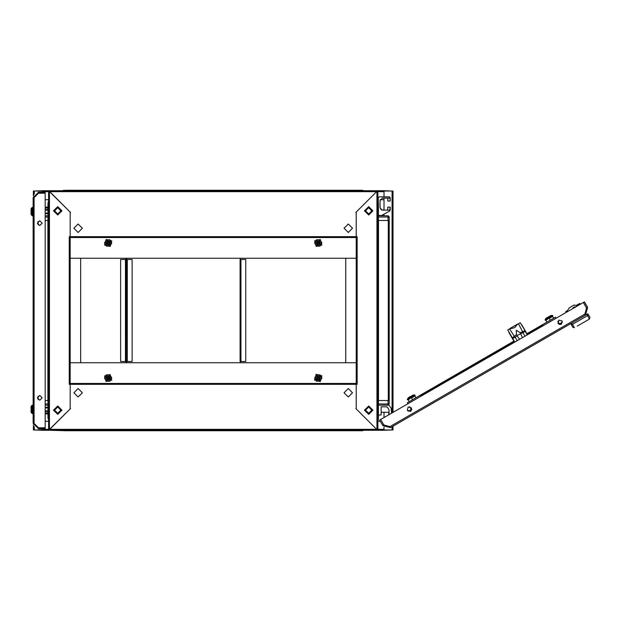 <?xml version="1.0" encoding="UTF-8"?>
<svg xmlns="http://www.w3.org/2000/svg" width="621" height="621" viewBox="0 0 621 621"><rect width="100%" height="100%" fill="white"/><g stroke="black" fill="none" stroke-linecap="round" stroke-linejoin="round"><path stroke-width="0.93" d="M393 426.247L393 429.965L383.995 429.965L383.995 427.054M383.995 196.888L383.995 191.035L393 191.035L393 412.383M33.402 196.003L33.402 191.035L42.407 191.035L42.407 192.238L42.414 190.732L48.562 190.732L70.173 212.048L70.173 236.663L69.265 236.663L69.265 384.337L70.173 384.337L70.173 408.952L48.562 430.268L42.414 430.268L42.414 428.762L42.407 429.965L33.402 429.965L33.402 424.997M383.995 429.359L383.988 430.268L377.84 430.268L376.931 429.654L356.229 408.952L356.229 384.337L357.137 384.337L357.137 236.663L356.229 236.663L356.229 212.048L376.931 191.346L377.84 190.732L383.988 190.732L383.995 191.641M31.05 410.155L31.05 412.142L32.23 413.602L32.23 405.202L33.154 405.497L32.851 413.602L32.013 413.508L32.013 405.296L31.05 406.662L31.05 408.921L31.834 408.975M31.05 409.883L31.834 409.883L31.834 408.921M359.078 190.732L359.078 190.282L359.078 190.732M388.047 405.202L389.243 403.999L389.243 220.455L389.243 403.999L388.047 403.999L388.047 405.202L378.437 405.202L378.437 403.999L388.047 403.999L388.047 400.545L389.243 400.545L388.288 400.545L388.288 220.455L389.243 220.455L388.047 220.455L388.047 217.001L378.437 217.001L378.437 220.455L388.047 220.455M356.229 236.655L356.229 384.345L70.173 384.345L70.173 236.655L356.229 236.655L356.229 212.887L355.81 212.467L376.637 191.633L376.637 190.732L377.84 190.732L377.84 430.268L363.471 430.268L362.532 430.718L359.078 430.718L359.078 430.268L359.078 430.718L67.324 430.718L67.324 430.268L67.324 430.718L63.87 430.718L63.87 430.268M356.229 258.274L70.173 258.274L80.683 258.274L80.683 362.726L70.173 362.726L356.229 362.726L345.718 362.726L345.718 258.274L356.221 258.274L356.221 362.726M67.324 190.732L67.324 190.282L67.324 190.732M240.063 259.469L245.769 259.469L245.769 361.531L240.063 361.531L240.063 259.469M126.381 259.469L126.319 361.531L120.614 361.531L120.614 259.469L126.319 259.469L126.319 361.531L126.381 259.469L132.094 259.469L132.094 361.531L126.381 361.531M31.834 212.025L31.05 212.079L31.05 214.338L32.23 215.797L32.23 207.398L33.154 207.693L32.851 215.797L32.013 215.704L32.013 207.492L31.05 208.858L31.05 210.845M31.834 212.079L31.834 211.117L31.05 211.117M381.31 209.813L380.044 207.693L382.016 210.061M410.621 396.384L408.548 397.58L410.621 396.384M414.836 394.987L407.322 399.326L407.57 399.808L415.107 395.461L414.836 394.987L413.268 395.026L409.573 397.153L408.121 397.999L407.298 399.342M577.398 305.85L580.255 304.197L579.804 303.421L577.569 304.709M576.498 306.091L577.6 304.694L576.164 305.524L576.948 305.066M573.268 308.303L572.966 307.783L574.79 306.735L572.966 307.783L573.237 308.249M565.459 312.813L566.259 312.278M467.334 368.074L469.523 366.817M454.339 375.581L455.434 374.952M530.559 331.575L533.416 329.922M442.431 382.451L443.526 381.822M481.422 359.939L484.287 358.294M429.437 389.957L432.294 388.304M545.339 320.265L552.869 315.926L552.612 315.445L545.075 319.799L545.339 320.265M546.317 318.037L551.037 315.484L546.317 318.037M586.806 314.35L587.846 313.745L588.498 315.111L587.551 315.654L586.806 314.35L571.724 323.06L572.36 324.426L571.444 324.954L570.691 323.65L390.547 427.659L382.761 425.571L379.61 420.114L380.65 419.509L383.801 424.974L382.761 425.571M573.167 308.132L574.992 307.084M512.271 338.321L508.816 332.344M527.307 334.354L542.901 325.35L543.111 325.715L542.513 324.674L526.918 333.679L521.811 324.837M514.312 341.861L420.728 395.887L420.937 396.252L420.339 395.212L513.916 341.177L507.768 329.93L514.778 342.07M527.26 334.866L524.807 330.62L522.634 331.878L523.045 332.592L517.006 335.588L516.455 334.634L516.276 330.256L519.979 332.6L522.634 331.878L518.426 323.782L520.251 322.726L527.516 334.719M507.768 329.93L509.593 328.882L514.918 337.281L512.48 338.686L514.522 342.218M519.583 339.299L517.169 335.984L515.166 337.133L517.107 340.727M377.84 201.724L378.437 203.191L377.84 203.191M378.437 215.797L378.437 215.34L378.437 215.797L388.047 215.797L388.047 217.001L389.243 217.001L388.443 215.867L389.243 217.001L389.243 220.455L389.243 217.001M66.408 190.282L362.532 190.282L362.532 190.732M377.84 417.809L378.437 417.809L378.243 419.912L377.84 419.912M362.928 430.648L362.532 430.268M48.562 203.191L47.964 203.191L48.562 201.724M62.931 190.732L63.87 190.282L63.87 190.732M48.562 419.276L47.964 417.809L48.562 417.809M559.769 324.55L559.412 323.929L562.463 322.167M560.716 324.48L561.733 323.89M411.607 410.093L411.242 409.472L411.793 409.154M410.046 411.467L411.071 410.877M524.931 336.209L523.045 332.592L525.475 331.187M368.688 214.447L372.29 210.845L368.688 207.243L365.086 210.845L368.688 214.447M368.688 213.997L371.839 210.845L368.688 207.693L365.536 210.845L368.688 213.997M106.874 242.229L108.877 241.693L109.412 243.696L107.41 244.232L106.874 242.229M106.843 377.289L108.892 376.737L109.443 378.787L107.394 379.338L106.843 377.289M109.692 378.934L109.04 376.489L106.595 377.141L107.247 379.594L109.707 378.934L109.048 376.473L106.587 377.133L107.247 379.586L109.692 378.934M105.935 376.761L106.866 380.246L110.352 379.315L109.42 375.829L105.935 376.761M368.688 405.948L372.887 410.155L368.688 414.354L364.48 410.155L368.688 405.948M368.688 206.646L372.887 210.845L368.688 215.052L364.48 210.845L368.688 206.646M316.958 378.787L317.51 376.737L319.559 377.289L319.008 379.338L316.958 378.787M319.807 377.141L317.362 376.489L316.71 378.934L319.155 379.594L319.815 377.133L317.354 376.473L316.694 378.934L319.155 379.586L319.807 377.141M316.05 379.315L319.536 380.246L320.467 376.761L316.982 375.829L316.05 379.315M57.714 215.052L53.515 210.845L57.714 206.646L61.921 210.845L57.714 215.052M57.714 414.354L53.515 410.155L57.714 405.948L61.921 410.155L57.714 414.354M319.559 243.711L317.51 244.263L316.958 242.213L319.008 241.662L319.559 243.711M316.71 242.066L317.362 244.511L319.807 243.859L319.155 241.406L316.694 242.066L317.354 244.527L319.815 243.867L319.155 241.414L316.71 242.066M320.467 244.239L319.536 240.754L316.05 241.685L316.982 245.171L320.467 244.239M365.536 410.155L368.688 413.307L371.839 410.155L368.688 407.003L365.536 410.155M344.073 228.256L348.272 232.456L352.472 228.256L348.272 224.057L344.073 228.256M73.93 228.256L78.13 232.456L82.329 228.256L78.13 224.057L73.93 228.256M316.989 243.696L317.525 241.693L319.528 242.229L318.992 244.232L316.989 243.696M109.412 377.304L108.877 379.307L106.874 378.771L107.41 376.768L109.412 377.304M319.528 378.771L317.525 379.307L316.989 377.304L318.992 376.768L319.528 378.771M82.329 392.744L78.13 388.544L73.93 392.744L78.13 396.943L82.329 392.744M352.472 392.744L348.272 388.544L344.073 392.744L348.272 396.943L352.472 392.744M109.443 242.213L108.892 244.263L106.843 243.711L107.394 241.662L109.443 242.213M106.595 243.859L109.04 244.511L109.692 242.066L107.247 241.414L106.595 243.859L109.048 244.527L109.707 242.066L107.247 241.406L106.587 243.867M110.352 241.685L106.866 240.754L105.935 244.239L109.42 245.171L110.352 241.685M60.866 210.845L57.714 207.693L54.563 210.845L57.714 213.997L60.866 210.845M57.714 406.553L54.112 410.155L57.714 413.757L61.316 410.155L57.714 406.553M57.714 407.003L54.563 410.155L57.714 413.307L60.866 410.155L57.714 407.003M407.314 410.357L408.191 407.073L411.475 407.95L410.597 411.234L407.314 410.357M562.137 320.964L558.861 320.087L557.984 323.37L561.26 324.247L562.137 320.964M42.158 397.844L39.752 400.25L37.353 397.844L39.752 395.445L42.158 397.844M37.353 223.156L39.752 225.555L42.158 223.156L39.752 220.75L37.353 223.156M104.646 376.015L106.129 381.535L111.64 380.052L110.165 374.541L104.646 376.015M314.762 380.052L320.273 381.535L321.756 376.015L316.236 374.541L314.762 380.052M321.756 244.985L320.273 239.465L314.762 240.948L316.236 246.459L321.756 244.985M364.962 410.155L368.688 406.429L372.414 410.155L368.688 413.881L364.962 410.155M372.196 410.155L368.688 406.639L365.171 410.155L368.688 413.664L372.196 410.155M111.64 240.948L106.129 239.465L104.646 244.985L110.165 246.459L111.64 240.948M61.44 210.845L57.714 214.571L53.988 210.845L57.714 207.119L61.44 210.845M54.206 210.845L57.714 214.361L61.231 210.845L57.714 207.336L54.206 210.845M321.95 375.907L316.182 374.316L314.568 380.168L321.95 375.907M45.154 413.904L47.964 413.904M45.154 413.004L47.964 413.004M45.154 411.506L47.964 411.506M45.154 410.9L47.964 410.9M45.154 407.904L47.964 407.904M45.154 407.298L47.964 407.298M45.535 405.202L45.154 405.319M48.159 418.694L48.562 419.912M70.173 236.655L70.173 212.887L70.592 212.467L49.773 191.641L376.629 191.641L376.637 190.732L49.463 190.732L49.463 430.268L63.474 430.648M383.988 190.732L391.797 191.035M34.605 191.035L42.414 190.732M42.414 430.268L34.605 429.965M391.797 429.965L383.988 430.268M383.995 198.091L383.995 210.1M383.995 214.16L383.995 215.797M383.995 412.251L383.995 417.584M377.84 429.359L383.988 429.359L383.988 427.046M380.269 421.263L377.84 421.263M48.562 421.263L45.154 421.263M380.161 199.737L383.988 199.737L383.988 198.091M383.988 196.888L383.988 191.641L377.84 191.641M45.154 199.737L48.562 199.737M377.84 199.737L378.243 199.737M378.437 414.952L378.437 417.809L378.437 414.952L381.123 414.952L381.123 406.848L386.534 406.848L387.504 407.345L389.072 409.844L389.072 413.78L389.072 412.251L388.583 414.743L389.072 412.251L381.123 412.251M363.471 190.732L362.532 190.282L363.471 190.732M359.078 190.282L63.474 190.352M378.243 202.306L378.243 197.788L379.144 196.888L389.351 196.888L390.252 197.788L390.252 201.088L389.949 198.091L382.443 198.091L380.044 200.49L380.044 207.693L381.775 209.797M382.443 210.1L389.949 210.1L384.244 210.1L387.551 210.1L387.846 207.096L390.252 207.096L389.786 210.954L381.449 215.565L388.234 211.815L381.449 215.565L378.437 215.34M381.015 215.681L379.144 215.681M387.846 198.386L387.846 201.088L389.949 201.088M387.318 407.143L386.821 406.887L387.318 407.143M377.84 201.088L378.243 201.088L378.243 197.788M379.144 196.888L389.351 196.888M382.443 198.091L380.044 200.49M390.252 207.096L390.252 210.162M389.786 210.954L381.449 215.565M389.949 207.096L389.949 210.1L384.244 210.1M378.437 203.191L378.437 417.809L377.84 419.276M359.078 430.718L67.324 430.718M105.547 376.536L106.408 375.037L109.878 375.037L106.408 375.037L104.677 378.034L106.408 381.038L104.507 378.034L106.323 374.882L109.964 374.882L111.788 378.034L109.964 381.193L106.323 381.193L104.507 378.034M109.964 381.193L106.408 381.038L109.878 381.038L110.748 379.54L111.609 378.034L109.878 375.037L111.609 378.034L110.748 379.54M376.939 430.268L376.939 190.732M240.366 361.531L240.366 362.726M240.366 258.274L240.366 259.469M315.654 379.54L314.793 378.034L316.524 375.037L314.793 378.034L315.654 379.54L316.524 381.038L319.994 381.038L316.438 381.193L314.614 378.034L316.438 374.882L320.079 374.882L321.895 378.034L320.079 381.193L316.438 381.193M321.725 378.034L319.994 381.038L321.725 378.034L319.994 375.037L316.524 375.037L319.994 375.037L321.895 378.034M49.463 430.268L48.562 430.268L48.562 190.732L49.463 190.732M126.016 259.469L126.016 258.274M126.016 362.726L126.016 361.531M320.855 244.464L319.994 245.963L316.524 245.963L319.994 245.963L321.725 242.966L319.994 239.962L321.895 242.966L320.079 246.118L316.438 246.118L314.614 242.966L316.438 239.807L320.079 239.807L321.895 242.966M316.524 239.962L319.994 239.962L316.524 239.962L314.793 242.966L316.524 245.963L314.793 242.966L316.438 239.807M388.047 400.545L378.437 400.545L378.437 403.999M70.173 383.436L356.229 383.436L70.173 383.436M356.229 237.564L70.173 237.564M49.773 191.641L49.765 190.732L49.773 191.641M48.562 400.545L47.964 400.545L47.964 203.191M68.675 430.268L357.727 430.268M70.173 384.345L70.173 408.113L70.592 408.533L49.765 429.367L49.765 430.268L376.637 430.268L376.629 429.359L355.81 408.533L356.229 408.113L356.229 384.345M49.765 430.268L49.773 429.359L376.629 429.359L376.637 430.268M110.748 241.46L111.609 242.966L109.878 245.963L111.609 242.966L110.748 241.46L109.878 239.962L106.408 239.962L109.964 239.807L111.788 242.966L109.964 246.118L106.323 246.118L104.507 242.966L106.323 239.807L109.964 239.807M104.507 242.966L106.408 239.962L104.677 242.966L106.408 245.963L109.878 245.963L106.408 245.963L105.547 244.464M45.154 220.455L47.964 220.455M45.154 215.797L47.964 215.797M377.84 220.455L378.437 220.455M47.964 417.809L47.964 400.545L45.154 400.545M47.964 405.202L45.154 405.202M45.154 403.999L47.964 403.999L47.964 400.545M126.614 361.531L126.614 362.726L126.606 361.531M126.614 258.274L126.614 259.469L126.606 258.274M48.562 201.088L48.159 202.306M388.443 405.133L378.437 405.202M384.275 425.098L389.056 426.379M388.272 415.107L388.583 414.743M388.738 404.977L389.592 406.126M391.455 409.068L391.207 408.323M391.548 413.221L391.253 409.006M388.808 405.063L391.222 408.346M45.154 215.681L45.535 215.797M45.154 213.702L47.964 213.702M45.154 213.096L47.964 213.096M45.154 210.1L47.964 210.1M45.154 209.494L47.964 209.494M45.154 207.996L47.964 207.996M45.154 207.096L47.964 207.096M383.312 210.1L383.01 209.797M558.861 324.247L559.412 323.929L557.852 321.22M576.195 305.571L576.645 306.355L576.195 305.571L574.146 305.02L569.209 307.876L570.901 306.898L569.209 307.876L570.901 306.898L569.209 307.876L566.251 312.355M566.546 311.074L565.77 311.525L566.22 312.301M573.245 308.241L574.836 307.395M553.668 318.231L552.643 316.469L549.29 318.402L550.315 320.172M549.111 318.092L545.937 320.335L546.961 322.105M552.643 316.469L552.154 316.337M545.937 320.335L546.069 319.846M415.891 397.774L414.875 396.012L411.521 397.945L412.538 399.714M411.343 397.634L408.168 399.877L409.185 401.647M414.875 396.012L414.378 395.88M408.168 399.877L408.3 399.388M570.901 306.898L569.209 307.876M574.79 306.735L575.085 307.255M551.037 315.484L552.612 315.445M545.89 318.457L545.075 319.799M384.205 425.082L384.826 426.146L388.474 427.124L389.538 426.511M589.95 317.385L588.599 315.049L589.95 317.385L589.508 319.031L577.243 326.11M572.64 327.034L571.444 324.954L572.64 327.034M589.508 319.031L587.551 315.654L572.477 324.356L574.433 327.733L572.795 327.29L571.444 324.954M408.191 411.234L411.242 409.472L409.681 406.771M407.943 403.751L407.337 402.711L420.339 395.212M574.146 305.02L571.933 306.3M509.593 328.882L514.762 327.632L517.697 323.983L518.426 323.782M512.123 338.065L516.455 334.634M519.979 332.6L520.53 333.555M522.455 337.638L520.786 333.888M517.169 335.984L517.006 335.588M542.513 324.674L555.508 317.168L556.113 318.208M587.598 307.31L586.558 307.907L583.406 302.45L584.446 301.853L587.598 307.31L585.51 315.095L584.912 314.047L389.941 426.619L383.879 424.997L380.696 419.486L583.352 302.481L586.534 307.993L584.92 314.055M585.665 315.002L390.547 427.659L389.941 426.619L383.801 424.974M586.558 307.907L584.959 314.032M33.154 423.359L33.154 197.641L34.054 197.633L38.494 193.201L45.154 193.201L45.154 427.799L38.494 427.799L34.054 423.367L33.154 423.359L38.556 428.762L38.556 427.861L45.154 427.861L45.154 428.762L38.556 428.762M38.556 193.139L38.556 192.238L45.154 192.238L45.154 193.139L38.556 193.139L34.054 197.633L34.054 423.367L38.556 427.861M38.556 192.238L33.154 197.641M380.044 207.693L381.325 209.82M42.407 191.641L48.562 191.641M392.092 191.035L392.092 412.903M392.092 426.767L392.092 429.965M34.31 429.965L34.31 426.705M34.31 424.865L34.31 423.623M34.31 197.377L34.31 196.135M34.31 194.295L34.31 191.035M48.562 429.359L42.414 429.359M240.971 361.531L240.971 259.469M70.181 362.726L70.181 258.274M125.411 259.469L125.411 361.531M47.902 220.455L47.902 400.545M38.114 399.606L38.114 396.089M38.114 224.911L38.114 221.394M47.964 217.001L45.154 217.001M378.5 400.545L378.5 220.455M127.297 361.531L127.297 259.469M525.118 330.558L520.251 322.726M32.851 413.602L33.154 413.307L32.851 413.602M111.834 380.168L104.452 375.907L111.834 380.168M314.568 240.832L321.95 245.093L314.568 240.832M104.452 245.093L111.834 240.832L104.452 245.093M32.851 405.202L33.154 405.497L32.851 405.202M32.851 215.797L33.154 215.503L32.851 215.797M32.851 207.398L33.154 207.693L32.851 207.398M413.268 395.026L412.693 395.189M408.121 397.999L408.548 397.58M574.883 306.898L574.495 306.898M510.136 328.354L517.697 323.983"/></g></svg>
